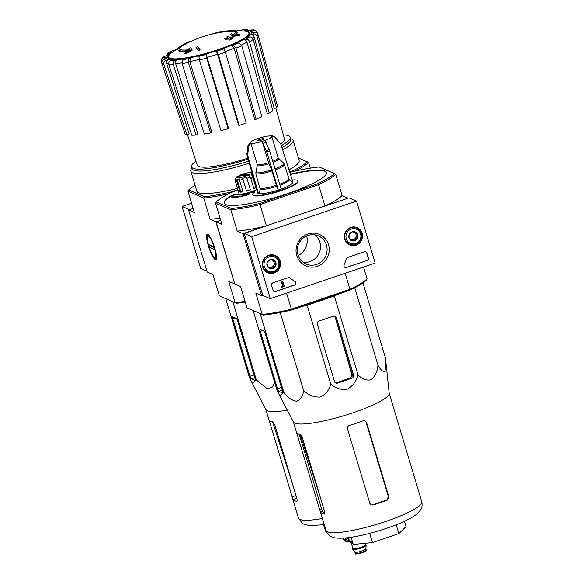 <?xml version="1.0" encoding="UTF-8"?>
<svg xmlns="http://www.w3.org/2000/svg" width="583" height="583" viewBox="0 0 583 583"><rect width="100%" height="100%" fill="white"/><g stroke="black" fill="none" stroke-linecap="round" stroke-linejoin="round"><path stroke-width="0.87" d="M191.574 203.212L182.078 206.44L200.683 268.435L206.929 271.153M228.988 193.673A65.216 11.332 163.3 0 1 203.751 198.052L187.974 191.202L194.365 212.511L188.586 210.004L193.148 208.452L189.541 209.676L182.078 206.44M270.279 298.664L251.681 236.669L356.526 201.077L375.124 263.079L270.279 298.664L262.824 295.428L244.219 233.426L251.681 236.669M243.016 233.645L261.621 295.639L262.824 295.428L244.219 233.426L266.409 225.898L260.011 204.589L318.58 184.709L324.979 206.018L347.162 198.49L347.862 198.06L342.083 195.545L335.684 174.23L334.38 173.559A63.671 11.07 163.3 0 1 317.793 183.718L259.719 203.423L260.011 204.589A64.698 11.245 163.3 0 1 230.839 209.822L237.237 231.13L243.016 233.645L349.064 197.841L356.526 201.077M273.012 290.268L271.554 285.422A2.055 1.982 -66.5 0 1 272.88 282.842L288.199 277.639A2.055 1.982 -66.5 0 1 290.072 277.989A35.942 34.674 -66.5 0 0 294.918 281.385A2.055 1.982 -66.5 0 1 294.488 285.109L275.497 291.558A2.055 1.982 -66.5 0 1 273.012 290.268M366.999 260.499L346.484 267.466A2.055 1.982 -66.5 0 1 344.101 264.689A35.942 34.674 -66.5 0 0 346.2 258.932A2.055 1.982 -66.5 0 1 347.541 257.497L364.382 251.783A2.055 1.982 -66.5 0 1 366.867 253.073L368.325 257.912A2.055 1.982 -66.5 0 1 366.999 260.499L346.331 267.4A2.055 1.982 -66.5 0 1 345.012 267.378M328.521 244.743A17.111 16.506 -66.5 0 1 308.888 266.803A17.111 16.506 -66.5 0 1 300.507 238.848A17.111 16.506 -66.5 0 1 328.521 244.743M280.204 261.14A9.423 9.088 -66.5 0 1 267.182 272.501A9.423 9.088 -66.5 0 1 274.68 255.252A9.423 9.088 -66.5 0 1 280.204 261.14M362.174 233.317A9.423 9.088 -66.5 0 1 349.151 244.678A9.423 9.088 -66.5 0 1 356.65 227.428A9.423 9.088 -66.5 0 1 362.174 233.317M350.208 244.379A9.241 8.913 -66.5 0 1 347.993 243.964M355.331 227.071A9.241 8.913 -66.5 0 1 357.153 228.405M268.238 272.203A9.241 8.913 -66.5 0 1 266.023 271.787M273.361 254.895A9.241 8.913 -66.5 0 1 275.183 256.228M326.465 245.108A15.355 14.808 -66.5 0 1 322.056 261.14A15.355 14.808 -66.5 0 1 306.097 264.026A15.355 14.808 -66.5 0 1 298.627 244.044A15.355 14.808 -66.5 0 1 318.333 235.867A15.355 14.808 -66.5 0 1 326.465 245.108M314.842 234.854A15.355 14.808 -66.5 0 1 319.856 242.244A15.355 14.808 -66.5 0 1 302.978 262.175M365.709 251.805A2.055 1.982 -66.5 0 1 366.722 253.007L368.172 257.846A2.055 1.982 -66.5 0 1 366.853 260.433M289.525 277.661A2.055 1.982 -66.5 0 1 289.919 277.923L290.072 277.989M274.025 291.471A2.055 1.982 -66.5 0 0 275.351 291.493L294.335 285.051A2.055 1.982 -66.5 0 0 294.772 281.327A35.942 34.674 -66.5 0 1 289.919 277.923M282.653 286.238L284.198 285.714L284.519 286.362L281.684 287.324L282.864 283.054A0.619 0.598 -66.5 0 0 282.595 282.427M282.864 283.054L281.684 287.324M282.835 281.859A1.232 1.188 -66.5 0 0 281.13 283.338L281.283 283.404A1.232 1.188 -66.5 0 1 282.915 281.888A1.232 1.188 -66.5 0 1 283.586 283.258L282.609 286.37L284.344 285.779M283.01 283.119A0.619 0.598 -66.5 0 0 282.026 282.566A0.619 0.598 -66.5 0 0 281.851 283.207L281.283 283.404M275.948 265.054L272.808 268.581L268.318 267.641L266.978 263.166L270.118 259.632L274.608 260.579L275.948 265.054A4.744 4.577 -66.5 0 1 268.318 267.641A4.744 4.577 -66.5 0 1 270.118 259.632A4.744 4.577 -66.5 0 1 275.948 265.054L274.702 264.514L273.442 260.31M269.28 256.841A7.703 7.426 -66.5 0 1 278.747 265.637A7.703 7.426 -66.5 0 1 266.358 269.842A7.703 7.426 -66.5 0 1 269.28 256.841M268.741 255.769A8.73 8.417 -66.5 0 1 278.936 267.357A8.73 8.417 -66.5 0 1 262.758 263.676A8.73 8.417 -66.5 0 1 268.741 255.769M271.678 254.742A8.73 8.417 -66.5 0 1 272.516 255.048L274.695 255.995M267.735 272.006L265.564 271.066A8.73 8.417 -66.5 0 1 264.762 270.665M268.202 267.335L269.317 267.568A4.11 3.964 -66.5 0 1 268.1 267.087M272.37 260.076A4.11 3.964 -66.5 0 1 273.136 266.278L274.702 264.514M273.136 266.278A4.11 3.964 -66.5 0 1 269.317 267.568L271.561 268.042L273.136 266.278M271.561 268.042L272.808 268.581M357.918 237.23L354.777 240.757L350.288 239.817L348.947 235.343L352.088 231.808L356.577 232.755L357.918 237.23A4.744 4.577 -66.5 0 1 350.288 239.817A4.744 4.577 -66.5 0 1 352.088 231.808A4.744 4.577 -66.5 0 1 357.918 237.23L356.672 236.691L355.411 232.486M351.25 229.017A7.703 7.426 -66.5 0 1 360.717 237.813A7.703 7.426 -66.5 0 1 348.335 242.018A7.703 7.426 -66.5 0 1 351.25 229.017M350.711 227.946A8.73 8.417 -66.5 0 1 360.906 239.533A8.73 8.417 -66.5 0 1 344.728 235.853A8.73 8.417 -66.5 0 1 350.711 227.946M353.648 226.918A8.73 8.417 -66.5 0 1 354.486 227.224L356.665 228.172M349.705 244.182L347.534 243.242A8.73 8.417 -66.5 0 1 346.732 242.841M350.172 239.511L351.294 239.744A4.11 3.964 -66.5 0 1 350.07 239.263M354.34 232.253A4.11 3.964 -66.5 0 1 355.105 238.454L356.672 236.691M355.105 238.454A4.11 3.964 -66.5 0 1 351.294 239.744L353.531 240.218L355.105 238.454M353.531 240.218L354.777 240.757M234.723 283.804L215.929 221.875L220.687 220.257L216.176 221.985L234.774 283.979L240.56 286.493L246.952 307.809L263.407 315.06A63.671 11.07 -16.7 0 0 291.689 309.981L349.764 290.276A63.671 11.07 -16.7 0 0 366.343 280.117L367.071 278.856L363.522 267.014M212.314 33.982L212.285 33.894A112.271 22.292 71.3 0 1 212.598 33.654A29.165 5.072 163.3 0 1 227.355 30.87A112.971 112.971 0 0 1 229.607 30.673A30.812 5.356 163.3 0 1 236.982 31.941A30.812 5.356 163.3 0 1 234.781 35.002A111.069 104.802 103.5 0 1 239.795 34.484L239.97 35.067A107.615 51.166 -101.2 0 0 238.957 35.643A110.748 104.503 -76.5 0 0 232.887 36.401A111.171 31.336 70.3 0 0 230.584 34.9L230.409 34.317A111.171 31.336 70.3 0 1 232.712 35.818L232.887 36.401M236.982 31.941L237.157 32.524A30.812 5.356 163.3 0 1 235.838 34.878M179.542 49.03A29.165 5.072 163.3 0 1 185.576 44.038A112.971 112.971 0 0 1 227.53 31.453A29.165 5.072 163.3 0 1 235.321 32.298M227.355 30.87A29.165 5.072 163.3 0 1 235.277 31.992A29.165 5.072 163.3 0 1 233.229 34.863A110.865 31.249 -109.7 0 0 231.4 33.748A110.041 52.324 78.8 0 0 230.409 34.317M232.712 35.818A110.748 104.503 -76.5 0 1 238.79 35.06L238.957 35.643M238.79 35.06A107.615 51.166 -101.2 0 1 239.795 34.484M185.401 43.455A112.971 112.971 0 0 0 183.419 44.534A30.812 5.356 163.3 0 0 177.961 49.65A30.812 5.356 163.3 0 0 189.147 50.495A111.069 108.642 129.5 0 0 184.607 53.213A107.615 83.66 60.7 0 1 186.429 52.834A110.748 108.336 -50.5 0 1 192.004 49.642A111.171 12.644 -107.9 0 0 190.699 47.799A110.041 85.548 -119.3 0 0 188.914 48.17A110.865 12.607 72.1 0 1 189.934 49.562A29.165 5.072 163.3 0 1 179.404 48.753A29.165 5.072 163.3 0 1 185.401 43.455A29.165 5.072 163.3 0 1 189.344 41.546L189.497 42.063M187.799 51.275A30.812 5.356 163.3 0 1 178.136 50.233L177.961 49.65M184.607 53.213L184.782 53.796A107.615 83.66 60.7 0 1 186.604 53.417A110.748 108.336 -50.5 0 1 192.179 50.218L192.004 49.642M186.429 52.834L186.604 53.417M188.914 48.17L189.089 48.746A110.865 12.607 72.1 0 1 189.715 49.591M197.469 46.8A111.047 107.112 113.5 0 0 196.012 47.551L196.187 48.134A111.615 22.161 71.3 0 1 198.708 50.772A109.196 105.326 -66.5 0 1 200.158 50.014L199.984 49.431A111.856 22.205 -108.7 0 0 197.469 46.8M196.012 47.551A111.615 22.161 71.3 0 1 198.533 50.189L198.708 50.772M198.533 50.189A109.196 105.326 -66.5 0 1 199.984 49.431M226.823 36.838A111.856 22.205 71.3 0 1 227.807 37.815A110.384 106.47 113.5 0 0 224.637 38.449A112.271 22.292 71.3 0 1 225.14 38.974A110.012 106.113 -66.5 0 1 228.31 38.34A111.856 22.205 71.3 0 1 229.345 39.469A109.196 105.326 -66.5 0 1 230.941 39.185A111.615 22.161 -108.7 0 0 229.906 38.063A110.012 106.113 -66.5 0 1 233.12 37.574A111.047 22.045 -108.7 0 0 232.617 37.042A110.384 106.47 113.5 0 0 229.403 37.531A111.615 22.161 -108.7 0 0 228.419 36.554A111.047 107.112 113.5 0 0 226.823 36.838L226.998 37.414A111.856 22.205 71.3 0 1 227.472 37.88M224.637 38.449L224.812 39.032A112.271 22.292 71.3 0 1 225.315 39.557A110.012 106.113 -66.5 0 1 228.485 38.923A111.856 22.205 71.3 0 1 229.513 40.045A109.196 105.326 -66.5 0 1 231.116 39.768L230.941 39.185M225.14 38.974L225.315 39.557M228.31 38.34L228.485 38.923M229.345 39.469L229.513 40.045M230.402 38.587A110.012 106.113 -66.5 0 1 233.295 38.15L233.12 37.574M258.043 34.601A50.546 8.789 163.3 0 1 257.045 36.255L276.473 107.782A48.578 8.446 163.3 0 0 277.472 106.128L258.043 34.601C257.358 32.83 256.083 32.094 254.21 32.393L251.302 33.165A44.417 7.717 163.3 0 0 250.748 31.548L253.59 30.586L256.287 31.008L253.43 29.718L248.912 30.746A44.417 7.717 163.3 0 0 244.802 30.338L247.994 29.157L243.424 29.332L240.407 30.52A44.417 7.717 163.3 0 0 236.392 30.943M234.483 30.695L235.204 30.338L233.572 30.608M180.074 46.655L178.092 47.544L179.141 47.427M177.902 48.491A44.417 7.717 163.3 0 0 173.989 50.524L170.783 51.224L166.942 53.578L170.302 52.783L166.403 55.574M170.302 52.783A44.417 7.717 163.3 0 0 167.219 55.363L162.825 57.054M162.817 57.054L161.236 59.772L163.306 57.783L166.221 57.017L164.02 59.561M166.221 57.017A44.417 7.717 163.3 0 0 166.767 58.628L163.925 59.597C162.205 60.377 161.549 61.696 161.95 63.547L185.095 133.952A48.578 8.446 163.3 0 0 186.939 134.753L163.794 64.349A50.546 8.789 163.3 0 1 161.95 63.547M163.794 64.349C163.386 62.498 164.049 61.179 165.769 60.392L168.611 59.43C166.898 60.202 166.242 61.514 166.629 63.358L189.169 133.995L186.939 134.753M168.611 59.43A44.417 7.717 163.3 0 0 172.714 59.838L170.374 60.851C168.968 61.667 168.472 63 168.902 64.859L191.727 135.227A48.578 8.446 163.3 0 0 196.121 135.052L173.304 64.677A50.546 8.789 163.3 0 1 168.902 64.859M173.304 64.677C172.874 62.826 173.362 61.485 174.769 60.676L177.115 59.663C175.716 60.464 175.221 61.791 175.636 63.642L197.965 134.258L196.121 135.052M177.115 59.663A44.417 7.717 163.3 0 0 184.148 58.803L182.661 59.706L182.056 63.613L204.327 134.046A48.578 8.446 163.3 0 0 210.616 132.924L188.345 62.483A50.546 8.789 163.3 0 1 182.056 63.613M188.345 62.483L188.95 58.584L190.437 57.673L189.825 61.55L211.782 132.21L210.616 132.924M190.437 57.673A44.417 7.717 163.3 0 0 199.328 55.677L198.927 56.34L199.415 59.998L220.979 130.592A48.578 8.446 163.3 0 0 228.201 128.69L206.63 58.089A50.546 8.789 163.3 0 1 199.415 59.998M206.63 58.089L206.142 54.438L206.55 53.767L207.031 57.396L228.521 128.165L228.201 128.69M217.576 54.219L215.943 50.94L216.687 51.26L218.326 54.569L239.154 125.389L238.578 125.134L217.576 54.219A47.493 8.257 163.3 0 1 207.031 57.396M239.154 125.389A48.578 8.446 163.3 0 0 246.208 122.991L225.381 52.171L223.741 48.863L222.998 48.542A44.417 7.717 163.3 0 0 231.466 45.314L233.236 45.241L235.918 48.149L256.083 119.224L254.691 119.282L234.14 48.192A47.493 8.257 163.3 0 1 225.206 51.617M256.083 119.224A48.578 8.446 163.3 0 0 261.898 116.702L241.734 45.634L239.052 42.719L237.274 42.792A44.417 7.717 163.3 0 0 243.526 39.651L246.062 39.192C247.702 39.09 248.846 39.935 249.517 41.721L269.186 113.036L267.196 113.394L246.973 42.151A47.493 8.257 163.3 0 1 241.493 44.957M269.186 113.036A48.578 8.446 163.3 0 0 272.873 110.785L253.204 39.462C252.534 37.676 251.382 36.838 249.75 36.94L247.214 37.392A44.417 7.717 163.3 0 0 250.304 34.82L253.211 34.047C255.077 33.748 256.36 34.484 257.045 36.255M257.351 32.59L256.287 31.008M250.748 31.548L253.991 32.451M250.304 34.82C252.155 34.521 253.43 35.242 254.122 36.999A47.493 8.257 163.3 0 1 252.694 38.369M276.473 107.782L274.185 108.38L254.122 36.999M243.526 39.651C245.151 39.542 246.303 40.38 246.973 42.151M231.466 45.314L234.14 48.192M161.236 59.772L161.265 61.543L184.476 132.064M244.802 30.338L249.677 30.491M188.586 210.004L207.184 271.999L212.97 274.513L219.361 295.821L236.312 303.291L219.361 295.821M245.239 302.103A64.188 11.157 163.3 0 1 236.312 303.291M214.828 248.358A13.511 2.682 -108.7 0 0 207.818 234.235A13.511 2.682 -108.7 0 0 209.013 247.797A13.511 2.682 -108.7 0 0 216.322 259.297A13.511 2.682 -108.7 0 0 214.828 248.358M245.013 301.345A65.216 11.332 163.3 0 1 235.138 302.672L228.747 281.363L234.526 283.877M215.929 221.875L210.142 219.368A65.216 11.332 -16.7 0 0 220.024 218.042M237.937 189.664L231.422 191.873A64.188 11.157 163.3 0 1 204.349 196.733L203.751 198.052L210.142 219.368M298.365 157.92L308.596 162.468L310.294 168.137M289.715 172.087L291.413 171.511A64.188 11.157 163.3 0 0 307.285 161.79M290.538 138.404L291.835 139.082A53.403 9.284 163.3 0 1 293.111 140.408L299.145 160.522A53.403 9.284 163.3 0 1 288.979 169.777M237.551 188.367A53.403 9.284 163.3 0 1 196.843 191.209L190.809 171.103A53.403 9.284 163.3 0 1 191.144 169.289L191.858 168.013M204.349 196.733L188.703 189.934A64.188 11.157 163.3 0 1 195.065 185.285M308.596 162.468A65.216 11.332 163.3 0 1 295.093 171.089M188.703 189.934L187.974 191.202M293.111 140.408A53.403 9.284 163.3 0 1 282.617 149.846M249.276 163.211A53.403 9.284 163.3 0 1 190.809 171.103M283.374 134.943A51.515 8.956 163.3 0 1 288.651 135.803A51.515 8.956 163.3 0 1 290.188 137.231A51.515 8.956 163.3 0 1 281.283 145.663M248.139 159.152A51.515 8.956 163.3 0 1 191.501 166.84A51.515 8.956 163.3 0 1 195.932 161.178M275.795 107.957L284.497 138.965A45.569 7.922 163.3 0 1 280.7 143.855M247.855 158.153A45.569 7.922 163.3 0 1 199.568 166.731A45.569 7.922 163.3 0 1 197.2 165.149L187.434 134.586M290.188 137.231L290.764 139.169A51.515 8.956 163.3 0 1 281.895 147.586M248.686 161.097A51.515 8.956 163.3 0 1 192.084 168.771L191.501 166.84M225.789 298.722L249.233 376.873L252.228 383.155L256.338 379.956L266.956 388.548L271.918 387.542L274.79 382.798M256.338 379.956L232.887 301.805M254.953 378.44L237.922 321.67A3.083 0.612 -108.7 0 0 236.304 318.442L232.675 316.868A2.463 0.488 -108.7 0 0 232.581 316.853A2.463 0.488 -108.7 0 0 232.777 318.93L249.983 376.275A2.463 0.488 -108.7 0 0 251.28 378.863L255.055 380.502A2.463 0.488 -108.7 0 0 255.15 380.51A2.463 0.488 -108.7 0 0 254.953 378.44M323.587 524.831L325.737 532.017L326.516 531.936M297.038 501.169L297.06 499.055L274.804 424.854L272.676 421.793A50.014 8.694 163.3 0 1 269.135 420.19L292.965 499.624A50.014 8.694 -16.7 0 0 296.74 501.263L296.907 501.249M287.302 410.206A50.014 8.694 163.3 0 1 265.928 409.609L252.228 383.155M208.226 235.853A11.755 2.332 71.3 0 1 214.442 248.314A11.755 2.332 71.3 0 1 214.806 257.992A11.755 2.332 71.3 0 1 209.348 247.688A11.755 2.332 71.3 0 1 207.41 236.188A11.755 2.332 71.3 0 1 208.226 235.853M213.429 246.485L214.304 249.393L209.676 247.389L208.809 244.481L213.429 246.485M212.948 246.281L209.676 247.389M354.872 552.116A5.75 0.998 -16.7 0 0 354.901 552.174A5.75 0.998 -16.7 0 0 355.04 552.276A5.75 0.998 -16.7 0 0 361.045 551.299A5.75 0.998 -16.7 0 0 365.891 548.873A5.75 0.998 -16.7 0 0 365.884 548.807M352.89 548.377A6.981 1.217 -16.7 0 0 352.613 548.887L352.73 549.273A6.981 1.217 -16.7 0 0 352.766 549.346A6.981 1.217 -16.7 0 0 352.941 549.47A6.981 1.217 -16.7 0 0 360.228 548.29A6.981 1.217 -16.7 0 0 366.117 545.338A6.981 1.217 -16.7 0 0 366.109 545.258L365.993 544.872A6.981 1.217 -16.7 0 0 365.483 544.602M352.613 548.887A6.981 1.217 -16.7 0 0 352.824 549.084A6.981 1.217 -16.7 0 0 360.33 547.831A6.981 1.217 -16.7 0 0 365.993 544.872M350.143 541.724L350.405 542.584A7.295 1.268 -16.7 0 0 350.616 542.788A7.295 1.268 -16.7 0 0 352.759 542.817M347.067 537.81L349.632 541.549A11.5 1.997 -16.7 0 0 352.241 541.09M345.406 537.978L347.978 541.716A11.5 1.997 -16.7 0 1 346.295 541.643L343.606 538.991A13.351 2.317 163.3 0 1 343.008 538.736L344.159 540.536L346.645 541.724L352.329 541.381M342.833 538.16L343.008 538.736M343.343 538.131L343.606 538.991M350.842 537.322L351.119 538.247A13.351 2.317 163.3 0 0 351.374 538.196M349.632 541.549L348.466 537.65M346.295 541.643L345.202 537.992M252.016 172.962A8.213 1.428 163.3 0 1 250.777 174.055L239.562 175.294A8.213 1.428 163.3 0 1 251.82 172.604A8.213 1.428 163.3 0 1 251.943 172.692L251.82 172.604M253.787 188.418A9.241 1.603 -16.7 0 0 255.835 187.376L252.06 174.783A9.241 1.603 163.3 0 1 251.79 174.944L250.777 174.055M279.745 395.609L293.446 422.063A50.014 8.694 163.3 0 0 343.744 415.752A50.014 8.694 163.3 0 0 389.204 393.336L385.458 357.926C386.223 364.222 385.961 368.704 384.663 371.378C382.718 371.867 380.488 369.811 377.995 365.213C377.296 371.772 374.942 376.633 370.919 379.795C366.241 380.772 361.919 379.096 357.962 374.76C356.446 381.253 352.897 386.063 347.3 389.189C341.062 390.107 335.538 388.38 330.743 384C329.22 390.202 325.678 394.545 320.118 397.038C313.894 397.351 308.392 395.157 303.612 390.464C302.949 396.141 300.639 399.734 296.674 401.242C292.047 400.572 287.776 397.628 283.848 392.41L279.745 395.609L276.75 389.327L253.131 310.593M302.118 306.447L307.117 305.252L334.343 296.011L338.031 294.255M332.806 316.387L318.886 321.109A2.463 2.376 113.5 0 0 317.298 324.214L334.504 381.559A2.463 2.376 113.5 0 0 337.491 383.111L351.979 378.192A2.463 2.376 113.5 0 0 353.568 375.088L336.537 318.325A3.083 2.973 113.5 0 0 332.806 316.387M337.491 383.111L336.391 382.63A50.808 8.832 -16.7 0 0 350.879 377.711L352.365 374.57L335.465 317.859L336.537 318.325M263.822 330.896L260.193 329.322A2.463 0.488 -108.7 0 0 260.098 329.315A2.463 0.488 -108.7 0 0 260.295 331.384L277.501 388.737A2.463 0.488 -108.7 0 0 278.791 391.317L282.573 392.957A2.463 0.488 -108.7 0 0 282.668 392.971A2.463 0.488 -108.7 0 0 282.471 390.894L265.44 334.125A3.083 0.612 -108.7 0 0 263.822 330.896M263.407 315.06L262.226 314.441A64.698 11.245 -16.7 0 0 291.398 309.209L286.574 293.132M291.689 309.981L291.398 309.209L349.968 289.328L345.143 273.252M263.968 138.659A3.287 0.568 163.3 0 1 264.07 138.747A3.287 0.568 163.3 0 1 261.082 140.241A3.287 0.568 163.3 0 1 257.773 140.634A3.287 0.568 163.3 0 1 260.441 139.242A3.287 0.568 163.3 0 1 263.968 138.659M250.909 143.382A11.296 1.96 163.3 0 0 262.197 141.356L266.73 151.806L278.39 190.175L276.634 186.371A15.683 2.726 163.3 0 1 260.178 189.322L255.813 173.829L257.322 164.77L250.821 143.411A11.39 1.982 163.3 0 1 250.078 143.083L247.964 145.648L246.944 154.896L257.773 193.418A18.59 3.228 163.3 0 0 258.517 193.738L259.231 193.498L260.178 189.322M278.39 190.175A18.59 3.228 163.3 0 0 281.246 189.205L269.586 150.837L265.061 140.386A11.296 1.96 163.3 0 0 271.744 136.444L278.157 157.84A11.296 1.96 163.3 0 1 272.764 161.287M271.765 136.298L274.877 137.092L272.531 135.868L271.022 135.977A11.39 1.982 163.3 0 1 271.765 136.298L271.678 136.327A11.296 1.96 163.3 0 1 271.744 136.444M271.022 135.977L270.935 136.007A11.296 1.96 163.3 0 0 259.639 138.033L256.782 139.002A11.39 1.982 163.3 0 1 259.617 138.018M250.1 142.937L250.136 143.061A11.296 1.96 163.3 0 1 250.1 142.937A11.296 1.96 163.3 0 1 256.782 139.002M278.157 157.84L283.717 163.284A15.129 2.631 163.3 0 1 275.03 168.749M275.344 169.762A15.406 2.675 163.3 0 0 284.417 164.406L283.717 163.284M284.417 164.406L289.146 179.498A15.683 2.726 163.3 0 1 289.146 179.498L292.185 182.311L292.899 182.064L280.751 144.001L274.877 137.092M262.197 141.356L268.617 162.744L271.583 169.937A15.129 2.631 163.3 0 1 255.777 172.772M276.634 186.371L271.583 169.937M258.517 193.738L247.688 155.224L248.715 145.976L250.821 143.411M259.231 193.498A17.818 3.097 -16.7 0 0 278.2 190.094M281.21 189.067A17.818 3.097 -16.7 0 0 292.221 182.341A17.818 3.097 -16.7 0 0 292.185 182.311M256.673 189.504A10.268 1.785 163.3 0 1 245.924 193.286A10.268 1.785 163.3 0 1 238.964 193.622L238.381 191.683A10.268 1.785 -16.7 0 0 238.622 191.938L235.131 180.307L235.845 179.047A9.241 1.603 163.3 0 1 235.59 178.799A9.241 1.603 163.3 0 1 235.641 178.485L236.334 177.254A8.213 1.428 163.3 0 1 237.521 176.285L248.737 175.053A8.213 1.428 163.3 0 1 240.116 177.618A8.213 1.428 163.3 0 1 236.334 177.254M292.236 179.987A23.619 4.103 -16.7 0 1 297.957 180.956A23.619 4.103 -16.7 0 1 276.517 191.676A23.619 4.103 -16.7 0 1 252.709 194.525A23.619 4.103 -16.7 0 1 254.224 192.317A4.11 0.714 -16.7 0 0 254.487 191.931A4.11 0.714 -16.7 0 0 250.209 192.47A12.323 2.143 -16.7 0 1 237.565 194.328A4.11 0.714 -16.7 0 0 234.3 194.678A4.11 0.714 -16.7 0 0 230.227 196.245A53.403 9.284 -16.7 0 0 224.185 203.088A53.403 9.284 -16.7 0 0 278.004 196.631A53.403 9.284 -16.7 0 0 326.487 172.393A53.403 9.284 -16.7 0 0 290.37 174.128M334.38 173.559L319.236 166.978A63.671 11.07 163.3 0 0 290.946 172.058L289.824 172.437M259.719 203.423A63.671 11.07 163.3 0 1 231.436 208.503L216.293 201.922A63.671 11.07 163.3 0 1 232.879 191.763L238.039 190.014M247.403 194.598L248.045 194.423A18.488 3.214 -16.7 0 1 232.661 196.741L231.735 197.069A19.516 3.389 -16.7 0 0 247.717 194.7L249.509 194.095L247.083 194.394M249.509 194.095L246.565 195.254M231.735 197.069L231.794 197.265A19.516 3.389 -16.7 0 0 246.74 195.167M237.565 194.328L237.682 194.715A4.11 0.714 -16.7 0 0 234.417 195.065A4.11 0.714 -16.7 0 0 230.343 196.631A53.403 9.284 -16.7 0 0 224.251 203.278M326.531 172.59A53.403 9.284 -16.7 0 0 290.487 174.514M252.709 194.525L252.825 194.919A23.619 4.103 -16.7 0 0 276.634 192.062A23.619 4.103 -16.7 0 0 298.073 181.342L297.957 180.956M254.385 192.171A4.11 0.714 -16.7 0 0 250.326 192.856A12.323 2.143 -16.7 0 1 237.682 194.715M231.436 208.503L230.839 209.822L215.564 203.183L221.963 224.499L216.176 221.985M261.621 295.639L255.835 293.132L262.226 314.441L246.952 307.809M349.764 290.276L349.968 289.328A64.698 11.245 -16.7 0 0 367.071 278.856M237.237 231.13A64.698 11.245 -16.7 0 0 266.409 225.898M335.684 174.23A64.698 11.245 163.3 0 1 318.58 184.709L317.793 183.718M324.979 206.018A64.698 11.245 -16.7 0 0 342.083 195.545M215.564 203.183L216.293 201.922M298.219 255.558A16.433 15.85 113.5 0 0 306.607 235.962M248.737 175.053L249.757 175.935A9.241 1.603 163.3 0 1 249.342 176.11L250.362 176.999A10.268 1.785 163.3 0 1 246.937 178.281L250.428 189.905A10.268 1.785 -16.7 0 1 246.485 191.064L246.463 190.881A9.241 1.603 -16.7 0 0 250.377 189.73M246.937 178.281L246.624 177.13A9.241 1.603 163.3 0 1 242.688 178.289L243.002 179.44A10.268 1.785 163.3 0 1 239.504 180.205L239.912 178.894A9.241 1.603 163.3 0 1 237.055 179.207L236.654 180.519A10.268 1.785 163.3 0 1 235.131 180.307M250.362 176.999L253.853 188.622A10.268 1.785 -16.7 0 0 256.119 187.551M243.002 179.44L246.485 191.064M239.504 180.205L242.994 191.829A10.268 1.785 -16.7 0 1 240.138 192.142L240.83 191.8A9.241 1.603 -16.7 0 0 242.929 191.61M236.654 180.519L240.138 192.142M235.036 179.593L235.204 180.176M250.887 178.733A9.241 1.603 -16.7 0 0 252.665 177.851L251.79 174.944M249.757 175.935L249.969 176.656M242.688 178.289L246.463 190.881M237.055 179.207L240.83 191.8M335.174 317.181L352.343 376.13M421.764 501.759C422.894 507.319 420.605 509.753 420.452 510.132L416.546 514.301C409.346 519.752 396.841 525.232 379.037 530.741C367.428 534.239 357.102 536.557 348.051 537.701C339.51 538.59 334.059 538.291 331.683 536.79C331.341 536.549 328.083 535.784 325.955 530.508A50.014 8.694 163.3 0 0 376.356 524.46A50.014 8.694 163.3 0 0 421.764 501.759L389.189 393.19M366.641 422.726L365.06 420.89L363.041 420.846A50.014 8.694 163.3 0 1 349.1 425.561C347.694 426.129 347.125 427.15 347.402 428.614L369.841 503.399L371.182 504.9L372.931 504.995A50.014 8.694 -16.7 0 0 387.418 500.076L386.915 499.857L388.395 496.709L366.131 422.5L366.641 422.726L388.897 496.927L387.418 500.076M319.608 509.353L296.652 432.652A50.014 8.694 163.3 0 0 300.194 434.255L302.315 437.316L324.578 511.517L324.257 513.725A50.014 8.694 -16.7 0 1 320.482 512.085L319.608 509.353L321.561 508.697L322.414 511.429A47.959 8.337 -16.7 0 0 324.782 512.807M372.931 504.995L372.428 504.776A47.959 8.337 -16.7 0 0 386.915 499.857M299.166 434.051L321.561 508.697M396.2 524.802L398.845 533.613L406.081 526.544L404.5 521.268M398.845 533.613L372.428 542.584L369.666 533.379M372.428 542.584L353.254 544.471L351.097 537.286M385.458 357.926L362.947 282.908M377.995 365.213L354.763 287.791M357.962 374.76L334.343 296.011M330.743 384L307.117 305.252M303.612 390.464L280.219 312.503M283.848 392.41L260.229 313.676M250.683 178.07L252.665 177.851M235.714 30.957A112.971 112.971 0 0 1 243.825 31.059A41.932 7.287 163.3 0 1 247.629 31.744A41.932 7.287 163.3 0 1 218.865 49.358A41.932 7.287 163.3 0 1 178.23 58.752A41.932 7.287 163.3 0 1 171.759 52.681A112.971 112.971 0 0 1 178.478 48.134M241.1 30.957A42.69 7.419 163.3 0 1 248.38 31.642A42.69 7.419 163.3 0 1 202.622 54.518A42.69 7.419 163.3 0 1 173.982 51.1M254.21 32.393A47.471 8.249 163.3 0 1 253.211 34.047M251.754 29.784A47.471 8.249 163.3 0 1 253.59 30.586M242.747 29.5A47.471 8.249 163.3 0 1 247.148 29.325M233.863 30.629A47.471 8.249 163.3 0 1 234.854 30.469M178.471 47.456A47.471 8.249 163.3 0 1 179.841 46.837M167.766 53.242A47.471 8.249 163.3 0 1 171.453 50.983M163.306 57.783A47.471 8.249 163.3 0 1 164.304 56.128M165.769 60.392A47.471 8.249 163.3 0 1 163.925 59.597M174.769 60.676A47.471 8.249 163.3 0 1 170.374 60.851M188.95 58.584A47.471 8.249 163.3 0 1 182.661 59.706M206.142 54.438A47.471 8.249 163.3 0 1 198.927 56.34M215.943 50.94A44.417 7.717 163.3 0 1 206.55 53.767M223.741 48.863A47.471 8.249 163.3 0 1 216.687 51.26M239.052 42.719A47.471 8.249 163.3 0 1 233.236 45.241M249.75 36.94A47.471 8.249 163.3 0 1 246.062 39.192M168.727 63.7A47.493 8.257 163.3 0 1 166.629 63.358M181.889 62.928A47.493 8.257 163.3 0 1 175.636 63.642M199.255 59.444A47.493 8.257 163.3 0 1 189.825 61.55M225.381 52.171A50.546 8.789 163.3 0 1 218.326 54.569M241.734 45.634A50.546 8.789 163.3 0 1 235.918 48.149M253.204 39.462A50.546 8.789 163.3 0 1 249.517 41.721M322.348 518.484A50.014 8.694 163.3 0 1 298.438 518.047L302.366 523.337L304.166 524.328L309.609 525.64L324.221 524.729M292.965 499.624L296.842 498.312M292.09 496.898L296.018 495.565M269.652 422.114L271.387 421.524M251.28 378.863L254.727 377.689M249.983 376.275L253.904 374.949M232.777 318.93L235.394 318.041M356.009 553.763A5.24 0.911 -16.7 0 0 361.868 552.75A5.24 0.911 -16.7 0 0 365.847 550.534M355.39 553.442A5.75 0.998 -16.7 0 0 361.569 552.414A5.75 0.998 -16.7 0 0 366.233 549.973L365.854 550.913C365.978 552.028 353.509 554.936 355.659 553.748L355.222 553.282A5.75 0.998 -16.7 0 0 355.39 553.442M352.926 548.494A6.777 1.181 -16.7 0 0 353.014 549.018A6.777 1.181 -16.7 0 0 361.081 547.546A6.777 1.181 -16.7 0 0 365.519 544.719M352.853 543.13A6.573 1.144 -16.7 0 1 351.432 543.043A6.573 1.144 -16.7 0 1 351.25 542.904L352.948 548.574A6.573 1.144 -16.7 0 0 353.145 548.756A6.573 1.144 -16.7 0 0 360.207 547.583A6.573 1.144 -16.7 0 0 365.541 544.799L365.096 543.305M347.395 538.918A13.351 2.317 163.3 0 1 345.734 539.086M353.568 375.088L352.365 374.57M351.979 378.192L350.879 377.711M278.791 391.317L282.245 390.144M277.501 388.737L281.421 387.404M260.295 331.384L262.904 330.503M265.083 140.394A11.39 1.982 163.3 0 1 262.219 141.363M268.617 162.744A11.296 1.96 163.3 0 1 257.322 164.77M268.974 163.743A11.573 2.011 163.3 0 1 257.358 165.827M278.645 158.605A11.573 2.011 163.3 0 1 273.07 162.3M271.94 170.936A15.406 2.675 163.3 0 1 255.813 173.829M276.276 185.372A15.406 2.675 163.3 0 1 260.142 188.265M288.753 178.85A15.406 2.675 163.3 0 1 279.723 184.184M292.221 182.341L289.146 179.498A15.683 2.726 163.3 0 1 280.029 185.205M230.227 196.245L230.343 196.631M250.209 192.47L250.326 192.856M247.688 155.224A17.884 3.104 163.3 0 1 246.944 154.896M247.6 153.956A17.592 3.061 163.3 0 1 246.857 153.628M248.715 145.976A14.181 2.463 163.3 0 1 247.964 145.648M269.586 150.837A17.884 3.104 163.3 0 1 266.73 151.806M269.164 149.627A17.592 3.061 163.3 0 1 266.307 150.596M266.263 142.369A14.181 2.463 163.3 0 1 263.407 143.338M388.897 496.927L388.395 496.709M320.482 512.085L322.414 511.429M297.17 434.568L298.904 433.985M178.493 48.119L173.632 50.59M240.728 30.382L235.692 30.95M293.3 486.521L272.625 421.786M265.863 409.477L269.302 420.941M292.484 498.203L298.438 518.047M214.806 257.992L216.468 258.852M207.41 236.188L208.204 234.497M366.233 549.973L365.898 548.836M355.222 553.282L354.879 552.145M365.891 548.873L366.117 545.338M354.901 552.174L352.766 549.346M235.59 178.799L235.729 179.258M320.694 498.567L300.15 434.248M293.38 421.939L296.82 433.395M320.001 510.657L325.955 530.508"/></g></svg>
